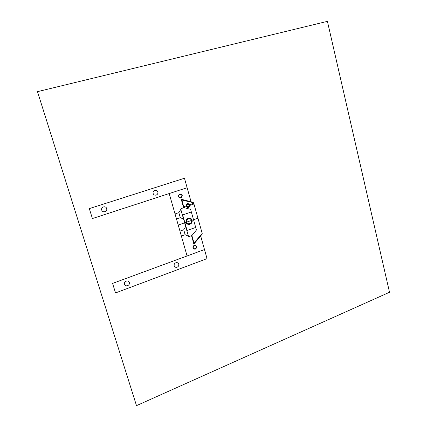 <?xml version="1.0" encoding="UTF-8"?>
<svg xmlns="http://www.w3.org/2000/svg" width="427" height="427" viewBox="0 0 427 427"><rect width="100%" height="100%" fill="white"/><g stroke="black" fill="none" stroke-linecap="round" stroke-linejoin="round"><path stroke-width="0.32" stroke-dasharray="2.13 1.6" d=""/><path stroke-width="0.64" d="M195.705 227.447L187.09 230.484L182.671 214.936L191.344 211.973M186.7 222.099C185.782 218.95 190.586 217.295 191.445 220.449C192.363 223.583 187.57 225.259 186.7 222.099M186.103 222.307C184.955 218.368 190.965 216.297 192.038 220.247C193.18 224.159 187.197 226.257 186.103 222.307M187.127 187.715L92.408 218.555L89.312 208.606L184.469 178.246L191.077 201.774L182.5 199.558C181.422 199.249 181.064 199.655 181.432 200.765L181.726 201.048L181.432 200.765M181.726 201.048L183.631 207.768L181.016 208.648L180.744 209.182L188.472 236.35L188.964 236.606L191.899 235.56L194.013 243.022L202.217 233.494L193.607 202.766L181.833 200.028L183.989 207.645L190.613 209.369L196.425 230.025L191.899 235.56L194.013 243.022L201.336 234.519L201.597 234.775L194.306 243.241L193.644 243.107L191.542 235.688L193.41 242.274M204.49 249.549L112.579 283.411L115.536 292.927L207.042 258.634L200.653 235.875L194.797 242.979C194.077 243.897 193.58 243.796 193.319 242.68M178.651 196.521C179.126 193.986 180.215 193.623 181.923 195.443C181.448 197.979 180.359 198.336 178.651 196.521M178.31 196.633C178.886 193.575 180.205 193.137 182.26 195.331C181.688 198.39 180.375 198.822 178.31 196.633M193.207 247.788C193.677 245.285 194.744 244.895 196.404 246.619C195.94 249.122 194.872 249.512 193.207 247.788M192.876 247.906C193.442 244.89 194.728 244.42 196.735 246.502C196.174 249.517 194.888 249.982 192.876 247.906M186.369 206.161C186.845 203.636 187.923 203.273 189.609 205.067C189.14 207.586 188.061 207.954 186.369 206.161M186.033 206.273C186.604 203.231 187.907 202.793 189.94 204.955C189.374 207.997 188.072 208.435 186.033 206.273M187.672 204.49L188.761 204.741L189.076 205.862L188.307 206.737L187.223 206.492L186.903 205.366L187.672 204.49M186.514 206.524L183.92 207.399M186.305 205.771L183.706 206.647M189.673 205.456L193.959 204.015M189.465 204.709L193.746 203.263M181.961 199.655L181.48 200.194L183.631 207.768L183.989 207.645L181.833 200.028L192.342 202.473L192.433 202.088L181.977 199.655M188.414 236.152L185.147 234.727L181.379 236.062M185.67 226.497L183.733 229.769L179.954 231.098M183.573 219.131L180.279 217.663L176.479 218.966M180.802 209.379L178.849 212.651L175.043 213.948M180.279 217.663L178.849 212.651M185.147 234.727L183.733 229.769M169.199 193.548L187.079 255.96M197.931 218.197L178.219 225.04M78.894 222.953L99.475 288.236M37.485 91.656L136.501 405.65L389.515 292.26L327.413 21.35L37.485 91.656M101.722 210.089C100.735 206.962 105.741 205.36 106.67 208.493C107.652 211.6 102.661 213.222 101.722 210.089M153.165 193.506C152.258 190.458 156.965 188.953 157.814 192.006C158.721 195.038 154.035 196.559 153.165 193.506M174.221 265.818C173.346 262.904 177.894 261.223 178.71 264.148C179.58 267.051 175.049 268.748 174.221 265.818M124.535 284.281C123.59 281.292 128.426 279.504 129.312 282.509C130.251 285.482 125.437 287.286 124.535 284.281"/></g></svg>
